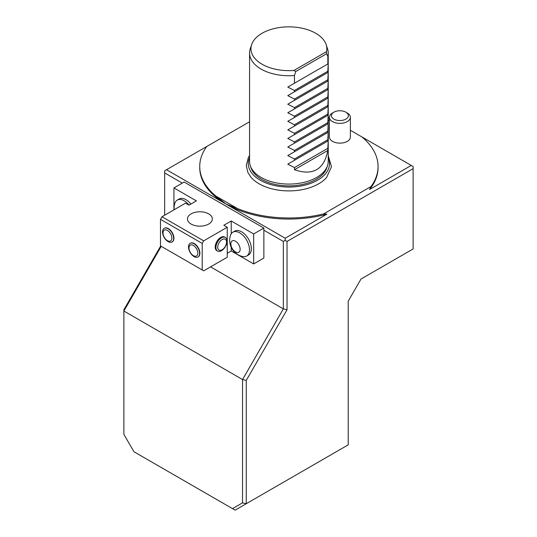 <?xml version="1.0" encoding="UTF-8"?>
<svg xmlns="http://www.w3.org/2000/svg" width="537" height="537" viewBox="0 0 537 537"><rect width="100%" height="100%" fill="white"/><g stroke="black" fill="none" stroke-linecap="round" stroke-linejoin="round"><path stroke-width="0.81" d="M161.234 246.315L123.872 311.03L123.872 434.326L133.908 451.718L235.125 510.15L246.248 503.726L242.543 502.84L242.543 379.545L283.335 308.889L283.335 241.442L263.862 230.205L263.862 228.064L184.131 182.03L173.934 187.916L196.367 200.872L188.957 205.154L185.527 203.174L161.973 216.767L203.698 240.858L227.245 227.258L223.815 225.278L231.232 220.996L253.665 233.951L263.862 228.064M232.501 508.633L242.543 502.84M350.379 130.276L413.128 166.51L413.128 168.652L287.04 241.442L287.04 309.775L246.248 380.431L242.543 379.545L123.872 311.03L123.872 309.775L160.691 246M246.248 380.431L246.248 503.726L348.231 444.851L348.231 301.15L360.998 279.039L413.128 248.94L413.128 168.652M328.228 117.489L329.396 118.167M361.784 136.861A89.155 51.471 180 0 1 378.055 166.51L378.055 167.578A89.155 51.471 180 0 1 369.537 189.534L411.275 165.436M287.04 309.775L283.335 308.889L210.558 266.869M287.04 241.442L285.187 240.375L285.187 238.233L326.926 214.135A89.155 51.471 180 0 1 225.855 203.973L166.517 169.719L249.564 121.771M285.187 238.233L225.855 203.973A89.155 51.471 180 0 1 199.737 167.578L199.737 166.51A89.155 51.471 180 0 1 206.758 146.487M166.517 169.719L164.664 170.793L164.664 215.216M328.228 120.315A89.155 51.471 180 0 1 329.396 120.65M378.055 166.51A89.155 51.471 180 0 1 371.033 186.527L369.537 189.534M326.926 214.135L323.576 213.927L371.033 186.527M323.576 213.927A89.155 51.471 180 0 1 237.555 208.591L225.855 203.973L216.008 196.153L237.555 208.591M216.008 196.153A89.155 51.471 180 0 1 199.737 166.51M328.228 155.542L331.463 166.705L326.556 177.552A42.242 24.387 180 0 1 288.899 190.897A42.242 24.387 180 0 1 251.235 177.552L247.866 172.464L246.282 165.503L248.363 157.495L249.564 155.542M332.47 113.018L333.893 112.199L332.47 113.018A10.492 6.055 0 0 0 329.396 117.301L329.396 137.069A10.492 6.055 0 0 0 339.887 143.124A10.492 6.055 0 0 0 350.379 137.069L350.379 117.301A10.492 6.055 0 0 0 347.305 113.018L345.882 112.199A8.478 4.893 0 0 0 333.893 112.199L333.893 112.199A8.478 4.893 0 0 0 333.893 119.12A8.478 4.893 0 0 0 345.882 119.12A8.478 4.893 0 0 0 345.882 112.199M285.187 240.375L283.335 241.442M182.278 183.104L164.664 172.927M227.245 253.276L231.232 250.974L253.665 263.929L263.862 258.035L263.862 230.205M240.133 249.262A6.558 3.786 60 0 1 233.179 249.88A6.558 3.786 60 0 1 233.179 240.61A6.558 3.786 60 0 1 240.133 249.262M249.497 249.739A13.767 7.948 60 0 1 246.644 256.042A13.767 7.948 60 0 1 242.61 256.511A16.519 16.519 0 0 1 230.454 235.454A13.767 7.948 60 0 1 232.877 232.199A13.767 7.948 60 0 1 243.483 235.884A13.767 7.948 60 0 1 249.497 249.739M232.877 232.199L234.729 231.125A13.767 7.948 60 0 1 245.342 234.817A13.767 7.948 60 0 1 251.35 248.671A13.767 7.948 60 0 1 248.497 254.974L246.644 256.042M174.136 209.745A16.519 16.519 0 0 1 174.827 203.342A13.767 7.948 60 0 1 177.25 200.079A13.767 7.948 60 0 1 189.024 205.114M177.25 200.079L179.103 199.012A13.767 7.948 60 0 1 190.877 204.04M193.407 255.652A6.256 3.611 60 0 1 189.574 245.778A6.256 3.611 60 0 1 197.233 250.202A6.256 3.611 60 0 1 193.407 255.652M194.058 256.585A7.867 4.544 60 0 1 188.923 249.658A7.867 4.544 60 0 1 190.125 243.355A7.867 4.544 60 0 1 196.186 245.463A7.867 4.544 60 0 1 199.623 253.377A7.867 4.544 60 0 1 197.992 256.975A7.867 4.544 60 0 1 194.058 256.585M190.266 243.281A7.867 4.544 60 0 1 190.4 243.194A7.867 4.544 60 0 1 196.461 245.302A7.867 4.544 60 0 1 199.892 253.222A7.867 4.544 60 0 1 198.267 256.82A7.867 4.544 60 0 1 198.126 256.894M164.309 228.292A7.867 4.544 60 0 1 164.436 228.212A7.867 4.544 60 0 1 170.498 230.319A7.867 4.544 60 0 1 173.934 238.233A7.867 4.544 60 0 1 172.303 241.831A7.867 4.544 60 0 1 172.169 241.905M203.698 240.858L202.214 243.422L202.214 269.977L203.698 270.829L227.245 257.236L227.245 227.258M202.214 243.422L160.489 219.338L161.973 216.767M202.214 269.977L160.489 245.886L160.489 219.338M173.666 238.388A7.867 4.544 60 0 1 172.035 241.992A7.867 4.544 60 0 1 164.168 237.448A7.867 4.544 60 0 1 164.168 228.366A7.867 4.544 60 0 1 168.101 228.755A7.867 4.544 60 0 1 173.666 238.388M225.419 237.461L224.688 237.039A7.867 4.544 120 0 0 216.82 241.583A7.867 4.544 120 0 0 216.82 250.665L217.552 251.088A7.867 4.544 -60 0 1 215.928 247.49A7.867 4.544 -60 0 1 219.358 239.569A7.867 4.544 -60 0 1 225.419 237.461A7.867 4.544 -60 0 1 226.627 243.771A7.867 4.544 -60 0 1 221.486 250.698A7.867 4.544 -60 0 1 217.552 251.088M167.443 230.447A6.256 3.611 60 0 1 171.276 240.321A6.256 3.611 60 0 1 163.61 235.897A6.256 3.611 60 0 1 167.443 230.447M191.085 213.88A12.458 7.189 180 0 1 204.657 212.316A12.458 7.189 180 0 1 212.35 218.962A12.458 7.189 180 0 1 199.892 226.158A12.458 7.189 180 0 1 187.44 218.962A12.458 7.189 180 0 1 191.085 213.88M217.72 247.208A6.256 3.611 -60 0 1 224.359 238.952A6.256 3.611 -60 0 1 224.359 247.805A6.256 3.611 -60 0 1 217.72 247.208M231.232 250.974L231.232 247.342M231.232 233.776L231.232 220.996M253.665 263.929L253.665 233.951M173.934 209.866L173.934 187.916M326.489 51.666A37.926 21.896 0 0 0 326.14 44.598A37.926 21.896 0 0 0 288.899 26.85A37.926 21.896 0 0 0 251.652 44.598A37.926 21.896 0 0 0 293.954 70.448L326.489 51.666L326.563 53.767L295.733 71.562L293.954 70.448M294.457 169.719C312.93 176.022 324.059 169.598 327.832 150.447L294.457 169.719L294.457 167.578L327.832 148.306L328.214 140.808L287.778 164.154L294.457 160.301L294.457 159.012L327.832 139.741L328.214 132.243L287.778 155.596L294.457 151.736L294.457 150.447L327.832 131.182L328.214 123.678L287.778 147.031L294.457 143.171L294.457 141.882L327.832 122.617L328.214 115.119L287.778 138.465L294.457 134.606L294.457 133.324L327.832 114.052L328.214 106.554L287.778 129.9L294.457 126.041L294.457 124.759L327.832 105.487L328.214 97.989L287.778 121.335L294.457 117.475L294.457 116.193L327.832 96.922L328.214 89.424L287.778 112.77L294.457 108.91L294.457 107.628L327.832 88.357L328.214 80.859L287.778 104.205L294.457 100.345L294.457 99.063L327.832 79.791L328.214 72.294L287.778 95.64L294.457 91.787L294.457 90.498L287.778 87.081L294.457 83.222L294.457 75.509A39.335 22.708 180 0 1 249.564 53.029A39.335 22.708 180 0 1 250.276 48.726L251.652 44.598M327.832 150.447L327.832 148.306M294.457 167.578L287.778 164.154M328.228 140.801L294.457 160.301M327.832 141.03L327.832 139.741M294.457 159.012L287.778 155.596M328.228 132.236L294.457 151.736M327.832 132.464L327.832 131.182M294.457 150.447L287.778 147.031M328.228 123.671L294.457 143.171M327.832 123.899L327.832 122.617M294.457 141.882L287.778 138.465M328.228 115.106L294.457 134.606M327.832 115.334L327.832 114.052M294.457 133.324L287.778 129.9M328.228 106.541L294.457 126.041M327.832 106.769L327.832 105.487M294.457 124.759L287.778 121.335M328.228 97.976L294.457 117.475M327.832 98.204L327.832 96.922M294.457 116.193L287.778 112.77M328.228 89.417L294.457 108.91M327.832 89.645L327.832 88.357M294.457 107.628L287.778 104.205M328.228 80.852L294.457 100.345M327.832 81.08L327.832 79.791M294.457 99.063L287.778 95.64M328.228 72.287L294.457 91.787M295.733 71.562L294.457 75.509M326.563 53.767L327.832 56.244A39.335 22.708 180 0 0 328.228 53.029L328.228 63.769M326.14 44.598L327.516 48.726A39.335 22.708 180 0 1 328.214 52.384A39.335 22.708 180 0 1 328.228 53.029M328.228 63.722L294.457 83.222M327.832 63.95L327.832 56.244M294.457 90.498L327.832 71.226L328.214 63.728L287.778 87.081M327.832 72.515L327.832 71.226M328.228 142.063L328.228 161.369A39.335 22.708 180 0 1 327.516 165.671A39.335 22.708 180 0 1 316.709 177.425A39.335 22.708 180 0 1 277.374 183.083A39.335 22.708 180 0 1 250.276 165.671A39.335 22.708 180 0 1 249.564 161.369L249.564 53.029M250.276 165.671L250.994 167.819A38.604 22.286 0 0 0 277.582 184.903A38.604 22.286 0 0 0 316.192 179.358A38.604 22.286 0 0 0 326.798 167.819L327.516 165.671M249.564 157.724A40.624 23.453 0 0 0 268.742 183.963A40.624 23.453 0 0 0 317.622 180.184A40.624 23.453 0 0 0 328.228 157.724M329.396 117.301A10.492 6.055 0 0 0 339.887 123.356A10.492 6.055 0 0 0 350.379 117.301M328.228 64.984L328.228 72.334M328.228 73.549L328.228 80.899M328.228 82.114L328.228 89.464M328.228 90.679L328.228 98.029M328.228 99.244L328.228 106.588M328.228 107.809L328.228 115.153M328.228 116.375L328.228 123.718M328.228 124.94L328.228 132.283M328.228 133.498L328.228 140.848"/></g></svg>
